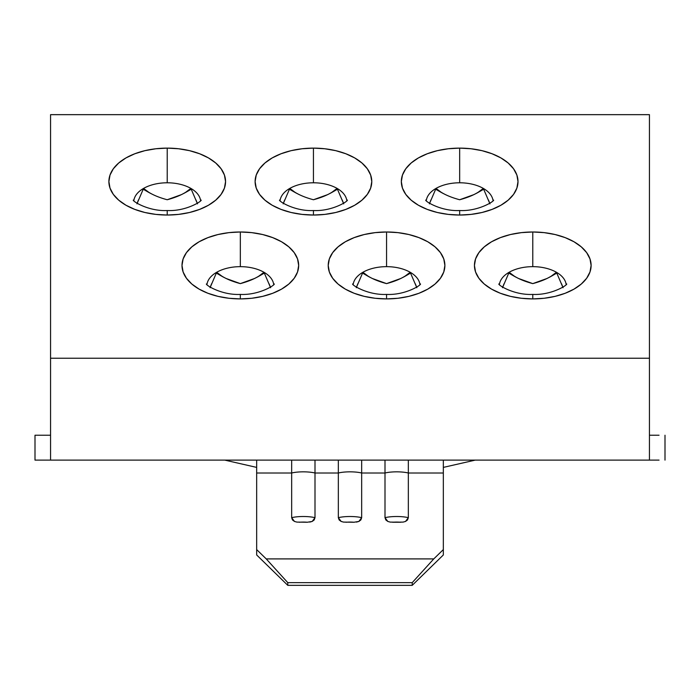 <?xml version="1.0" encoding="UTF-8"?>
<svg xmlns="http://www.w3.org/2000/svg" width="700" height="700" viewBox="0 0 700 700"><rect width="100%" height="100%" fill="white"/><g stroke="black" fill="none" stroke-linecap="round" stroke-linejoin="round"><path stroke-width="1.05" d="M509.127 272.274A33.442 19.18 180 0 0 499.415 284.506A33.442 19.18 180 0 1 509.127 272.274A33.442 19.18 180 0 1 532.779 266.656L532.779 231.989A58.336 33.46 0 0 0 474.442 265.449A58.336 33.46 0 0 0 532.779 298.909L544.154 298.27L555.1 296.363L565.189 293.274L574.026 289.109L581.28 284.043L586.67 278.25L589.986 271.976L591.115 265.449L589.986 258.921L586.67 252.648L581.28 246.864L574.026 241.789L565.189 237.632L555.1 234.535L544.154 232.636L532.779 231.989L521.395 232.636L510.457 234.535L500.369 237.632L491.531 241.789L484.278 246.864L478.887 252.648L475.562 258.921L474.442 265.449L475.562 271.976L478.887 278.25L484.278 284.043L491.531 289.109L500.369 293.274L510.457 296.363L521.395 298.27L532.779 298.909L532.779 294.411L532.779 298.909A58.336 33.46 0 0 0 591.115 265.449A58.336 33.46 0 0 0 532.779 231.989L532.779 266.656A33.442 19.18 180 0 1 556.43 272.274A33.442 19.18 180 0 1 566.142 284.506A33.442 19.18 180 0 0 556.43 272.274C551.25 276.999 543.366 280.779 532.779 283.614C522.183 280.779 514.299 276.999 509.127 272.274A33.442 19.18 180 0 1 532.779 266.656A33.442 19.18 180 0 1 556.43 272.274L550.576 276.658L546.962 278.504L532.779 283.614L518.577 278.495L514.981 276.658L509.127 272.274L502.495 287.717M445.471 194.626L441.866 192.789L436.021 188.405A33.442 19.18 180 0 0 426.3 200.638A33.442 19.18 180 0 1 436.021 188.405A33.442 19.18 180 0 1 459.664 182.787L459.664 148.12A58.336 33.46 0 0 0 401.336 181.58A58.336 33.46 0 0 0 459.664 215.04L471.048 214.393L481.994 212.494L492.074 209.396L500.911 205.24L508.165 200.165L513.564 194.381L516.88 188.107L518 181.58L516.88 175.053L513.564 168.779L508.165 162.995L500.911 157.92L492.074 153.764L481.994 150.666L471.048 148.768L459.664 148.12L448.289 148.768L437.342 150.666L427.262 153.764L418.416 157.92L411.162 162.995L405.773 168.779L402.456 175.053L401.336 181.58L402.456 188.107L405.773 194.381L411.162 200.165L418.416 205.24L427.262 209.396L437.342 212.494L448.289 214.393L459.664 215.04L459.664 210.534L459.664 215.04A58.336 33.46 0 0 0 518 181.58A58.336 33.46 0 0 0 459.664 148.12L459.664 182.787A33.442 19.18 180 0 1 483.315 188.405A33.442 19.18 180 0 1 493.028 200.638A33.442 19.18 180 0 0 483.315 188.405C478.144 193.13 470.26 196.901 459.664 199.745C449.076 196.901 441.192 193.13 436.021 188.405A33.442 19.18 180 0 1 459.664 182.787A33.442 19.18 180 0 1 483.315 188.405L477.47 192.789L473.856 194.635L459.664 199.745M362.906 272.274A33.442 19.18 180 0 0 353.194 284.506A33.442 19.18 180 0 1 362.906 272.274A33.442 19.18 180 0 1 386.558 266.656L386.558 231.989A58.336 33.46 0 0 0 328.221 265.449A58.336 33.46 0 0 0 386.558 298.909L397.933 298.27L408.879 296.363L418.967 293.274L427.805 289.109L435.059 284.043L440.449 278.25L443.765 271.976L444.885 265.449L443.765 258.921L440.449 252.648L435.059 246.864L427.805 241.789L418.967 237.632L408.879 234.535L397.933 232.636L386.558 231.989L375.174 232.636L364.236 234.535L354.148 237.632L345.31 241.789L338.056 246.864L332.666 252.648L329.341 258.921L328.221 265.449L329.341 271.976L332.666 278.25L338.056 284.043L345.31 289.109L354.148 293.274L364.236 296.363L375.174 298.27L386.558 298.909L386.558 294.411L386.558 298.909A58.336 33.46 0 0 0 444.885 265.449A58.336 33.46 0 0 0 386.558 231.989L386.558 266.656A33.442 19.18 180 0 1 410.2 272.274A33.442 19.18 180 0 1 419.921 284.506A33.442 19.18 180 0 0 410.2 272.274C405.029 276.999 397.145 280.779 386.558 283.614C375.961 280.779 368.078 276.999 362.906 272.274A33.442 19.18 180 0 1 386.558 266.656A33.442 19.18 180 0 1 410.2 272.274L404.355 276.658L400.741 278.504L386.558 283.614L372.356 278.495L368.751 276.658L362.906 272.274L356.274 287.717M299.25 194.626L295.645 192.789L289.8 188.405A33.442 19.18 180 0 0 280.079 200.638A33.442 19.18 180 0 1 289.8 188.405A33.442 19.18 180 0 1 313.442 182.787L313.442 148.12A58.336 33.46 0 0 0 255.115 181.58A58.336 33.46 0 0 0 313.442 215.04L324.826 214.393L335.764 212.494L345.852 209.396L354.69 205.24L361.944 200.165L367.334 194.381L370.659 188.107L371.779 181.58L370.659 175.053L367.334 168.779L361.944 162.995L354.69 157.92L345.852 153.764L335.764 150.666L324.826 148.768L313.442 148.12L302.067 148.768L291.121 150.666L281.033 153.764L272.195 157.92L264.941 162.995L259.551 168.779L256.235 175.053L255.115 181.58L256.235 188.107L259.551 194.381L264.941 200.165L272.195 205.24L281.033 209.396L291.121 212.494L302.067 214.393L313.442 215.04L313.442 210.534L313.442 215.04A58.336 33.46 0 0 0 371.779 181.58A58.336 33.46 0 0 0 313.442 148.12L313.442 182.787A33.442 19.18 180 0 1 337.094 188.405A33.442 19.18 180 0 1 346.806 200.638A33.442 19.18 180 0 0 337.094 188.405C331.922 193.13 324.039 196.901 313.442 199.745C302.855 196.901 294.971 193.13 289.8 188.405A33.442 19.18 180 0 1 313.442 182.787A33.442 19.18 180 0 1 337.094 188.405L331.249 192.789L327.635 194.635L313.442 199.745M216.685 272.274A33.442 19.18 180 0 0 206.972 284.506A33.442 19.18 180 0 1 216.685 272.274A33.442 19.18 180 0 1 240.336 266.656L240.336 231.989A58.336 33.46 0 0 0 182 265.449A58.336 33.46 0 0 0 240.336 298.909L251.711 298.27L262.658 296.363L272.738 293.274L281.584 289.109L288.838 284.043L294.227 278.25L297.544 271.976L298.664 265.449L297.544 258.921L294.227 252.648L288.838 246.864L281.584 241.789L272.738 237.632L262.658 234.535L251.711 232.636L240.336 231.989L228.953 232.636L218.006 234.535L207.926 237.632L199.089 241.789L191.835 246.864L186.436 252.648L183.12 258.921L182 265.449L183.12 271.976L186.436 278.25L191.835 284.043L199.089 289.109L207.926 293.274L218.006 296.363L228.953 298.27L240.336 298.909L240.336 294.411L240.336 298.909A58.336 33.46 0 0 0 298.664 265.449A58.336 33.46 0 0 0 240.336 231.989L240.336 266.656A33.442 19.18 180 0 1 263.979 272.274A33.442 19.18 180 0 1 273.7 284.506A33.442 19.18 180 0 0 263.979 272.274C258.808 276.999 250.924 280.779 240.336 283.614C229.74 280.779 221.856 276.999 216.685 272.274A33.442 19.18 180 0 1 240.336 266.656A33.442 19.18 180 0 1 263.979 272.274L258.134 276.658L254.52 278.504L240.336 283.614L226.135 278.495L222.53 276.658L216.685 272.274L210.053 287.717M153.029 194.626L149.424 192.789L143.57 188.405A33.442 19.18 180 0 0 133.857 200.638A33.442 19.18 180 0 1 143.57 188.405A33.442 19.18 180 0 1 167.221 182.787L167.221 148.12A58.336 33.46 0 0 0 108.885 181.58A58.336 33.46 0 0 0 167.221 215.04L178.605 214.393L189.543 212.494L199.631 209.396L208.469 205.24L215.722 200.165L221.112 194.381L224.438 188.107L225.557 181.58L224.438 175.053L221.112 168.779L215.722 162.995L208.469 157.92L199.631 153.764L189.543 150.666L178.605 148.768L167.221 148.12L155.846 148.768L144.9 150.666L134.811 153.764L125.974 157.92L118.72 162.995L113.33 168.779L110.014 175.053L108.885 181.58L110.014 188.107L113.33 194.381L118.72 200.165L125.974 205.24L134.811 209.396L144.9 212.494L155.846 214.393L167.221 215.04L167.221 210.543L167.221 215.04A58.336 33.46 0 0 0 225.557 181.58A58.336 33.46 0 0 0 167.221 148.12L167.221 182.787A33.442 19.18 180 0 1 190.873 188.405A33.442 19.18 180 0 1 200.585 200.638A33.442 19.18 180 0 0 190.873 188.405C185.701 193.13 177.817 196.901 167.221 199.745C156.634 196.901 148.75 193.13 143.57 188.405A33.442 19.18 180 0 1 167.221 182.787A33.442 19.18 180 0 1 190.873 188.405L185.019 192.789L181.423 194.626L167.221 199.745M50.558 114.66L50.558 460.119L649.442 460.119L649.442 358.243L50.558 358.243L50.558 460.119L649.442 460.119L649.442 358.243L50.558 358.243L50.558 114.66L649.442 114.66L50.558 114.66M562.852 287.166L561.558 283.832M504.009 283.797L502.696 287.166M489.746 203.298L488.451 199.964M430.902 199.929L429.59 203.298M416.631 287.166L415.328 283.815M357.787 283.797L356.475 287.166M343.525 203.298L342.221 199.964M284.681 199.929L283.369 203.298M270.41 287.166L269.115 283.832M211.566 283.797L210.254 287.166M197.304 203.298L195.991 199.938M138.451 199.929L137.148 203.298M143.57 188.405L136.946 203.849M649.442 435.225L659.05 435.225M40.95 435.225L35 435.225L35 460.119L40.95 460.119M403.086 522.104L405.536 521.439L407.514 519.96L408.336 517.685L408.336 460.119L408.336 473.016L443.336 473.016L443.336 549.579L433.773 558.906L266.227 558.906L256.664 549.579L256.664 460.119L256.664 473.016L291.664 473.016L291.664 460.119L291.664 517.685L292.504 519.969L294.49 521.447L296.887 522.095L307.379 522.244M309.75 522.104L312.2 521.439L314.178 519.96L315 517.685L315 460.119L315 473.016L338.336 473.016L338.336 460.119L338.336 517.685L339.168 519.969L341.162 521.447L343.551 522.095L354.043 522.244M356.414 522.104L358.873 521.439L360.841 519.96L361.664 517.685L361.664 460.119L361.664 473.016L385 473.016L385 460.119L385 517.685L385.84 519.969L387.826 521.447L390.215 522.095L400.706 522.244M296.887 522.095L294.49 521.447L291.664 517.685A15.225 3.29 0 0 1 315 517.685A15.225 3.29 180 0 0 291.664 517.685L291.664 473.016A15.225 3.29 0 0 1 315 473.016A15.225 3.29 180 0 0 291.664 473.016L256.664 473.016L256.664 549.579L266.227 558.906L287.779 582.645L287.779 585.34L256.664 554.96L256.664 549.579L256.664 554.96L287.779 585.34L412.221 585.34L287.779 585.34L287.779 582.645L412.221 582.645L287.779 582.645L266.227 558.906L433.773 558.906L412.221 582.645L412.221 585.34L443.336 554.96L443.336 460.119L443.336 473.016L408.336 473.016A15.225 3.29 180 0 0 385 473.016A15.225 3.29 0 0 1 408.336 473.016L408.336 517.685A15.225 3.29 180 0 0 385 517.685A15.225 3.29 0 0 1 408.336 517.685L405.536 521.439L403.139 522.095L392.691 522.244L400.645 522.244A10.553 2.284 0 0 0 392.691 522.244L392.621 522.244M659.05 460.119L649.442 460.119M299.294 522.244L299.355 522.244A10.553 2.284 0 0 1 307.309 522.244L312.2 521.439L315 517.685L315 473.016L338.336 473.016A15.225 3.29 0 0 1 361.664 473.016L385 473.016L385 517.685L387.826 521.447L390.215 522.095M345.957 522.244L346.027 522.244A10.553 2.284 0 0 1 353.973 522.244L358.873 521.439L361.664 517.685L361.664 473.016A15.225 3.29 180 0 0 338.336 473.016L338.336 517.685A15.225 3.29 0 0 1 361.664 517.685A15.225 3.29 180 0 0 338.336 517.685L341.162 521.447L343.551 522.095M443.336 467.399L475.221 460.119L443.336 467.399M649.442 114.66L649.442 358.243L649.442 114.66M256.664 467.399L224.779 460.119L256.664 467.399M433.773 558.906L443.336 549.579L443.336 554.96L412.221 585.34L412.221 582.645L433.773 558.906M197.505 203.857L190.873 188.405M436.021 188.405L429.389 203.849M289.8 188.405L283.168 203.849M270.62 287.735L263.979 272.274M343.726 203.866L337.094 188.405M416.841 287.726L410.2 272.274M489.948 203.866L483.315 188.405M563.062 287.735L556.43 272.274M665 435.225L665 460.119L665 435.225M50.558 460.119L35 460.119L35 435.225L50.558 435.225M498.951 283.911C497.07 284.392 513.555 295.365 532.779 294.411C552.003 295.365 568.479 284.392 566.597 283.911M425.845 200.043C423.964 200.524 440.449 211.496 459.664 210.534C478.887 211.496 495.373 200.524 493.491 200.043M352.73 283.911C350.849 284.392 367.334 295.365 386.558 294.411C405.773 295.365 422.257 284.392 420.376 283.911M279.624 200.043C277.743 200.524 294.227 211.496 313.442 210.534C332.666 211.496 349.151 200.524 347.27 200.043M206.509 283.911C204.627 284.392 221.112 295.365 240.336 294.411C259.551 295.365 276.036 284.392 274.155 283.911M133.403 200.043C131.521 200.524 147.998 211.496 167.221 210.534C186.445 211.496 202.93 200.524 201.049 200.043M514.36 276.308L508.751 273.088M441.254 192.439L435.636 189.219M368.139 276.308L362.53 273.088M295.033 192.439L289.415 189.219M221.918 276.308L216.309 273.088M148.803 192.439L143.194 189.219M191.249 189.219L185.64 192.439M264.364 273.088L258.746 276.308M337.47 189.219L331.861 192.439M404.967 276.308L410.585 273.088M483.691 189.219L478.082 192.439M556.806 273.088L551.197 276.308"/></g></svg>

